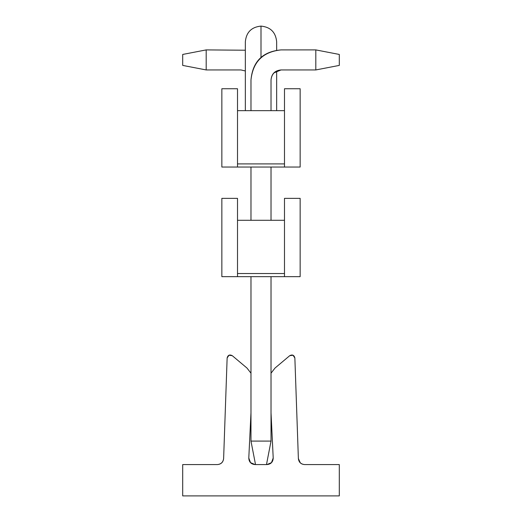 <?xml version="1.0" encoding="UTF-8"?>
<svg xmlns="http://www.w3.org/2000/svg" width="522" height="522" viewBox="0 0 522 522"><rect width="100%" height="100%" fill="white"/><g stroke="black" fill="none" stroke-linecap="round" stroke-linejoin="round"><path stroke-width="0.78" d="M237.51 273.528L237.51 276.66L284.49 276.66L237.51 276.66L237.51 198.36L221.85 198.36L221.85 276.66L237.51 276.66L221.85 276.66L221.85 198.36L237.51 198.36L237.51 220.284L284.49 220.284L284.49 198.36L300.15 198.36L284.49 198.36L284.49 276.66L284.49 273.528L237.51 273.528L284.49 273.528L284.49 220.284L237.51 220.284L237.51 273.528M300.15 276.66L284.49 276.66L300.15 276.66L300.15 198.36L300.15 276.66M248.792 458.016L250.978 412.772L248.792 458.016L250.514 462.636L248.792 458.016C248.987 462.003 251.075 464.188 255.049 464.58L250.514 462.636M266.951 464.58L271.486 462.636L266.951 464.58C270.925 464.188 273.013 462.003 273.208 458.016L271.022 412.772L273.208 458.016L271.486 462.636M298.375 458.538C298.819 462.251 300.907 464.267 304.633 464.58C300.953 464.215 298.865 462.198 298.375 458.538L294.865 357.981L293.005 355.228L289.717 355.697L275.042 368.03L289.717 355.697C292.379 354.321 294.095 355.084 294.865 357.981L298.375 458.538L300.28 462.825M217.367 464.58L182.7 464.58L182.7 495.9L339.3 495.9L339.3 464.58L304.633 464.58L339.3 464.58L339.3 495.9L182.7 495.9L182.7 464.58L217.367 464.58C221.047 464.215 223.135 462.198 223.625 458.538L227.135 357.981C227.905 355.084 229.615 354.321 232.283 355.691C229.615 354.321 227.905 355.084 227.135 357.981L223.625 458.538C223.135 462.198 221.047 464.215 217.367 464.58C221.093 464.267 223.181 462.251 223.625 458.538M232.283 355.697L246.958 368.03L250.978 373.191L246.958 368.03L232.283 355.697L228.995 355.228L227.135 357.981M271.022 373.191L275.042 368.023M294.865 357.981C294.095 355.084 292.379 354.321 289.717 355.691M266.481 464.58L255.519 464.58L266.481 464.58L271.022 441.09L266.481 464.58M271.022 441.09L250.978 441.09L255.519 464.58L250.978 441.09L250.978 276.66L250.978 441.09L271.022 441.09L271.022 276.66L271.022 441.09M250.978 220.284L250.978 167.04L250.978 220.284M250.978 110.664L250.978 79.97L250.978 110.664M281.045 69.948L276.66 70.959L281.045 69.948L276.66 70.959L281.045 69.948L276.66 70.959L281.045 69.948L276.66 70.959L281.045 69.948L315.81 69.948L281.045 69.948C274.918 70.503 271.577 73.843 271.022 79.97L271.022 110.664L271.022 79.97C271.662 73.928 275.003 70.587 281.045 69.948L273.959 72.884M271.022 167.04L271.022 220.284L271.022 167.04M315.81 69.948L315.81 49.903L281.045 49.903C262.912 51.815 252.889 61.837 250.978 79.97C252.635 61.583 262.657 51.561 281.045 49.903L315.81 49.903L339.3 54.445L339.3 65.407L315.81 69.948L339.3 65.407L339.3 54.445L315.81 49.903L315.81 69.948M245.34 50.223L206.19 49.903L206.19 69.948L240.955 69.948L245.34 70.959L240.955 69.948L206.19 69.948L182.7 65.407L182.7 54.445L206.19 49.903L245.34 50.223M245.34 70.959L240.955 69.948M206.19 49.903L182.7 54.445L182.7 65.407L206.19 69.948L206.19 49.903M237.51 163.908L237.51 167.04L284.49 167.04L237.51 167.04L237.51 88.74L221.85 88.74L221.85 167.04L237.51 167.04L221.85 167.04L221.85 88.74L237.51 88.74L237.51 110.664L284.49 110.664L284.49 88.74L300.15 88.74L284.49 88.74L284.49 167.04L284.49 163.908L237.51 163.908L284.49 163.908L284.49 110.664L237.51 110.664L237.51 163.908M300.15 167.04L284.49 167.04L300.15 167.04L300.15 88.74L300.15 167.04M261 41.76L261 26.1L261 41.76C281.195 41.76 281.195 41.76 261 41.76L261 57.557L261 41.76C240.805 41.76 240.805 41.76 261 41.76C281.195 41.76 281.195 41.76 261 41.76L261 26.1L261 41.76C240.805 41.76 240.805 41.76 261 41.76L261 57.557M276.66 50.223L276.66 41.76C275.714 32.266 270.494 27.046 261 26.1C251.506 27.046 246.286 32.266 245.34 41.76L245.34 110.664M276.66 70.959L276.66 110.664M276.66 41.76C275.714 32.266 270.494 27.046 261 26.1C251.506 27.046 246.286 32.266 245.34 41.76"/></g></svg>
